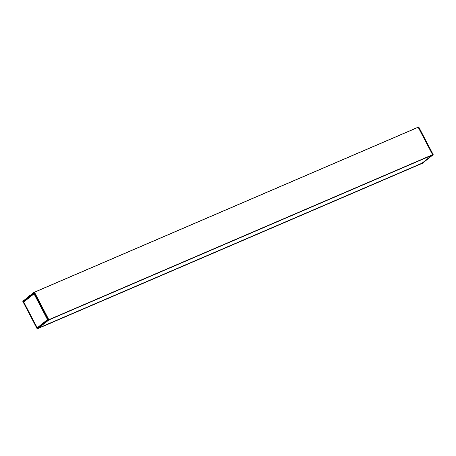 <?xml version="1.0" encoding="UTF-8"?>
<svg xmlns="http://www.w3.org/2000/svg" width="456" height="456" viewBox="0 0 456 456"><rect width="100%" height="100%" fill="white"/><g stroke="black" fill="none" stroke-linecap="round" stroke-linejoin="round"><path stroke-width="0.68" d="M30.147 295.408L28.642 296.172L27.314 297.831M421.789 163.288L38.344 328.394L421.509 163.681M418.237 127.23L418.733 127.03L433.2 154.635L432.687 154.863L418.18 127.184L418.762 127.019L418.152 127.213L432.59 154.721L432.277 155.057M33.938 293.265L23.387 301.878L37.175 328.252L47.863 319.804L37.46 327.767M37.301 327.83L47.743 319.542L37.306 327.824M37.312 329.015L48.934 319.918L37.238 328.981L22.8 301.365L33.989 292.421L48.347 320.083L37.244 328.97L22.8 301.365M23.752 302.02L34.012 293.807L47.481 319.57L37.221 327.79L23.74 302.032L34.018 293.732L47.709 319.474M34.228 293.692L23.74 302.032L37.215 327.796M34.177 293.59L23.957 301.786M47.869 319.798L34.057 293.339L23.467 301.747L23.746 301.957M37.175 328.252L23.387 301.878M23.381 301.712L34.018 293.305M34.428 292.159L33.932 292.382L34.485 292.199L48.934 319.918M432.687 154.863L421.954 163.214L421.578 163.841L422.091 163.601M432.687 154.949L433.2 154.635L418.688 126.985M421.464 163.698L422.068 163.618L433.183 154.721L422.068 163.618M431.946 155.2L422.125 163.145L39.073 327.807L422.125 163.145M421.817 163.345L38.885 327.961M421.823 163.43L38.652 328.149M432.288 155.051L48.934 319.844L432.282 155.051M432.596 154.806L48.889 319.753M432.59 154.721L48.855 319.684M418.158 127.207L34.445 292.159L418.146 127.213M34.502 292.233L418.237 127.27M37.819 328.81L37.238 328.981M37.557 327.801L47.783 319.616M34.092 293.425L23.82 301.895M37.312 328.252L47.857 319.81L37.318 328.246M34.052 293.35L47.851 319.884M33.909 292.399L22.828 301.273L33.932 292.382M34.485 292.199L33.989 292.421L48.427 320.038L48.929 319.833M48.895 319.947L431.946 155.279M29.566 295.602L30.295 295.288M433.2 154.635L418.762 127.019"/></g></svg>
